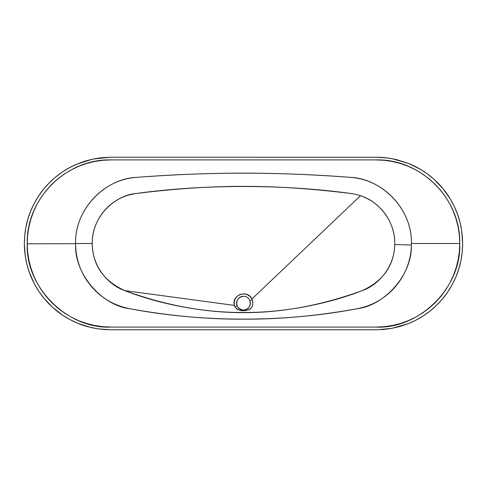 <?xml version="1.0" encoding="UTF-8"?>
<svg xmlns="http://www.w3.org/2000/svg" width="487" height="487" viewBox="0 0 487 487"><rect width="100%" height="100%" fill="white"/><g stroke="black" fill="none" stroke-linecap="round" stroke-linejoin="round"><path stroke-width="0.73" d="M236.992 305.483A6.897 6.897 0 0 0 237.096 305.763L234.837 306.621L237.102 305.775C238.368 308.533 240.505 309.969 243.5 310.097C248.869 309.245 251.012 306.116 249.928 300.698L252.254 299.797C253.721 305.763 251.882 309.251 246.739 310.262C241.613 311.522 237.644 310.304 234.837 306.621L236.938 309.233L240.742 310.329L246.732 310.262L249.076 309.72L250.762 308.685L252.023 306.92L252.802 304.326L252.747 301.587L251.901 299L360.471 195.731C378.168 200.894 395.657 221.098 394.738 244.547C394.5 267.071 378.326 285.084 362.298 290.599C281.036 320.026 205.964 320.026 124.702 290.599L234.417 305.41L234.837 306.621L234.417 305.41L124.702 290.599C159.03 304.004 202.854 312.764 243.5 312.484C284.146 312.764 327.97 304.004 362.298 290.599C383.22 280.962 394.038 265.61 394.738 244.547L411.381 245.01C412.209 276.001 383.531 305.781 357.154 308.721C317.853 315.856 279.97 319.338 243.5 319.168C207.03 319.338 169.147 315.856 129.846 308.721C103.019 305.806 74.073 275.015 75.601 243.719A66.335 66.335 0 0 1 75.601 243.494L92.25 243.494C92.591 265.068 103.408 280.774 124.702 290.599C108.406 285.023 92 266.432 92.25 243.494L75.601 243.494A66.335 66.335 0 0 0 75.601 243.719L27.242 243.804C26.03 198.106 66.938 158.659 110.823 159.906L376.177 159.906C419.952 158.665 460.793 197.911 459.758 243.494L411.399 243.494C412.246 210.64 384.444 179.332 350.244 177.359A1366.559 1366.559 0 0 0 136.756 177.359C102.556 179.332 74.754 210.64 75.601 243.494C74.529 208.497 106.093 178.236 136.756 177.359C211.194 171.753 275.806 171.753 350.244 177.359C380.907 178.236 412.465 208.497 411.399 243.494L459.758 243.494L459.357 251.688L458.157 259.802L456.161 267.759L453.397 275.478L449.891 282.898L445.672 289.929L440.79 296.522L435.281 302.597L429.199 308.107L422.613 312.995L415.575 317.207L408.161 320.714L400.442 323.478L392.479 325.474L384.371 326.68L376.177 327.081L110.823 327.081L102.647 326.68L94.557 325.48L86.613 323.496L78.906 320.744L71.51 317.256L64.485 313.056L57.904 308.192L51.829 302.707L46.32 296.656L41.432 290.094L37.207 283.081L33.688 275.697L30.912 267.996L28.897 260.064L27.668 251.974L27.242 243.804L27.613 235.592L28.794 227.453L30.766 219.473L33.512 211.723L37.006 204.278L41.218 197.217L46.101 190.6L51.61 184.5L57.691 178.966L64.29 174.06L71.339 169.823L78.766 166.298L86.503 163.522L94.478 161.52L102.611 160.314L110.823 159.906L376.177 159.906L384.371 160.308L392.479 161.514L400.442 163.504L408.161 166.268L415.575 169.78L422.613 173.993L429.199 178.881L435.281 184.39L440.79 190.466L445.672 197.058L449.891 204.09L453.397 211.504L456.161 219.229L458.157 227.185L459.357 235.3L459.758 243.494C461.67 288.012 418.753 329.218 376.177 327.081L110.823 327.081C68.363 329.2 25.513 288.231 27.242 243.804L75.601 243.719C75.649 274.948 97.899 302.75 129.846 308.721C202.233 322.577 284.767 322.577 357.154 308.721C388.656 302.835 410.736 275.715 411.381 245.01A66.335 66.335 0 0 0 411.399 243.494A66.335 66.335 0 0 1 411.381 245.01L394.738 244.547C395.298 223.606 382.106 203.036 360.471 195.731A50.417 50.417 0 0 0 350.938 193.509C283.203 184.153 203.797 184.153 136.062 193.509C109.472 197.113 92.037 219.984 92.25 243.494C91.781 215.607 116.083 194.91 136.062 193.509C213.665 183.97 273.335 183.97 350.938 193.509A50.417 50.417 0 0 1 360.471 195.731L251.901 299L249.801 296.254L246.939 294.483L243.61 293.831L240.261 294.404L237.346 296.12L235.197 298.817L234.186 302.056L234.417 305.41C231.173 295.14 247.603 289.059 251.901 299L252.254 299.797L249.928 300.698L250.348 304.034L249.137 307.169L246.659 309.33L243.926 310.085L241.479 309.793L238.161 307.571L237.102 305.775A6.897 6.897 0 0 0 238.575 308.028M242.946 296.321A6.897 6.897 0 0 0 242.83 296.333L242.155 296.431M241.607 296.565A6.897 6.897 0 0 0 240.998 296.772M240.968 296.784A6.897 6.897 0 0 0 240.846 296.827L241.552 296.577M240.371 297.052A6.897 6.897 0 0 0 239.787 297.38M239.756 297.405A6.897 6.897 0 0 0 238.977 297.989M236.925 301.112A6.897 6.897 0 0 0 236.749 301.763M236.603 303.34A6.897 6.897 0 0 0 236.627 303.797M236.627 303.821A6.897 6.897 0 0 0 236.877 305.13M239.068 308.484A6.897 6.897 0 0 0 239.604 308.892M240.067 309.184A6.897 6.897 0 0 0 240.523 309.422M241.071 309.653A6.897 6.897 0 0 0 241.382 309.762M241.528 309.811A6.897 6.897 0 0 0 242.021 309.939M242.057 309.945A6.897 6.897 0 0 0 243.5 310.097L243.543 310.097M244.231 296.339L243.5 296.297C238.052 297.216 235.915 300.376 237.102 305.775L236.639 302.47L237.784 299.335C239.61 297.161 241.515 296.151 243.5 296.297L242.824 296.333M462.65 243.494C462.547 255.498 460.288 266.663 455.881 276.987C451.187 287.908 444.801 297.289 436.729 305.136C428.408 313.238 418.881 319.429 408.155 323.697L391.816 328.372L377.382 329.766L110.318 329.772C98.368 329.577 87.471 327.386 77.628 323.204C67.09 318.815 57.783 312.605 49.698 304.576C41.803 296.747 35.569 287.458 31.004 276.719C26.712 266.566 24.496 255.602 24.35 243.81L25.324 256.43L26.986 264.666L29.463 272.763L34.62 284.323L38.96 291.524L44.013 298.318L52.748 307.474L62.707 315.235L69.994 319.594L77.628 323.204L89.687 327.185L97.924 328.828L110.318 329.772L376.348 329.772L383.586 329.468L391.816 328.372L400.016 326.46L408.155 323.697L415.947 320.154L423.331 315.868L430.295 310.84L436.729 305.136L442.525 298.872L447.687 292.048L452.179 284.688L455.881 276.987L458.803 268.958L460.933 260.618L462.218 252.102L462.65 243.494L461.706 230.753L460.045 222.443L457.549 214.268L454.261 206.391L450.244 198.927L442.841 188.499L433.996 179.295L427.403 173.944L420.263 169.233L408.8 163.565L396.607 159.639L388.316 158.062L376.877 157.228L110.123 157.228L100.791 157.794L92.567 159.146L84.415 161.313L76.508 164.271L69.002 167.942L61.879 172.325L55.171 177.42L49.01 183.118L43.459 189.352L38.516 196.127L34.236 203.389L30.718 210.974L27.942 218.858L25.933 227.045L24.734 235.385L24.35 243.81C24.453 231.806 26.578 220.861 30.718 210.974C35.241 200.133 41.34 190.849 49.01 183.118C56.955 175.046 66.122 168.764 76.508 164.271L92.567 159.146L110.275 157.228L377.918 157.24L384.164 157.581L392.461 158.75L408.8 163.565C419.447 167.905 428.877 174.115 437.082 182.205C444.984 189.93 451.285 199.286 455.996 210.281C460.276 220.24 462.492 231.313 462.65 243.494M240.706 312.331L241.035 312.429M240.28 297.094L238.581 298.361M239.154 297.843L238.167 298.823M237.388 299.992L237.735 299.408M236.913 301.149L236.725 301.879M237.114 305.806L238.624 308.076M239.074 308.49L239.665 308.935M240.219 309.269L242.209 309.976M240.249 309.282L240.858 309.574M242.763 310.055L243.5 310.097A6.897 6.897 0 0 0 244.334 310.049M244.127 310.067L244.906 309.951M244.176 310.061L244.845 309.963M245.503 309.799L246.726 309.294M247.335 308.935L248.376 308.076M249.234 307.029L249.581 306.451M250.367 303.876L250.269 301.849A6.897 6.897 0 0 1 250.385 303.632M250.397 303.2L250.367 302.518M249.874 300.558L249.216 299.335M246.203 296.851L245.46 296.583M244.705 309.988A6.897 6.897 0 0 0 245.034 309.921M245.101 309.909A6.897 6.897 0 0 0 245.929 309.653M245.984 309.635A6.897 6.897 0 0 0 246.775 309.269M247.786 308.606A6.897 6.897 0 0 0 248.09 308.35M250.056 305.349A6.897 6.897 0 0 0 250.275 304.509M250.294 304.381A6.897 6.897 0 0 0 250.348 304.046M250.044 301.021A6.897 6.897 0 0 0 249.928 300.698C248.687 297.91 246.544 296.443 243.5 296.297C246.544 296.443 248.687 297.91 249.928 300.698M249.654 300.077A6.897 6.897 0 0 0 249.32 299.487M247.962 297.934A6.897 6.897 0 0 0 247.286 297.429M246.495 296.985A6.897 6.897 0 0 0 245.625 296.632M245.588 296.626A6.897 6.897 0 0 0 244.998 296.461M244.456 296.364A6.897 6.897 0 0 0 243.622 296.297"/></g></svg>
